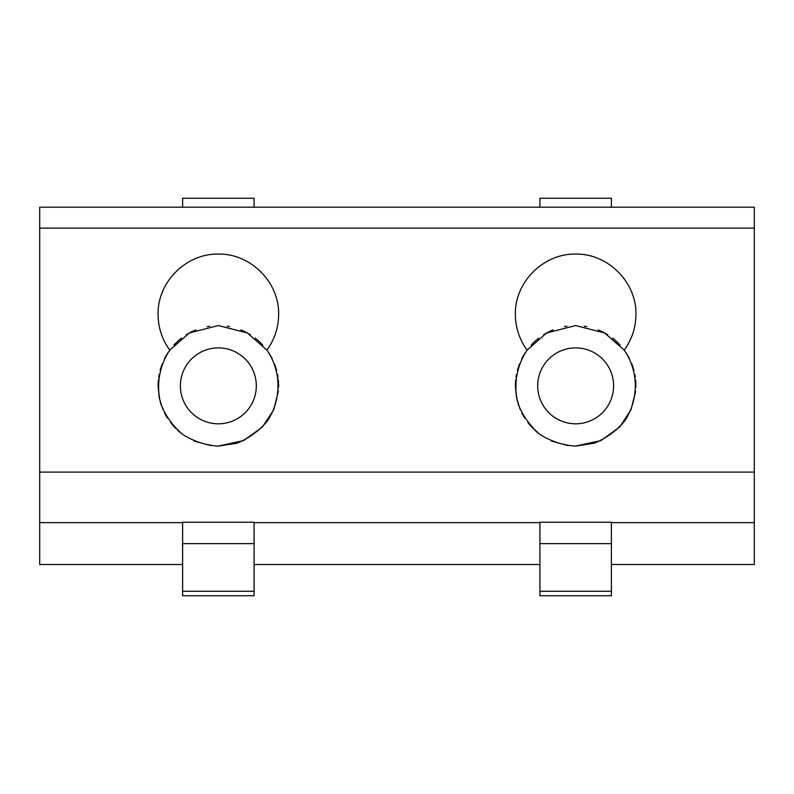 <?xml version="1.0" encoding="UTF-8"?>
<svg xmlns="http://www.w3.org/2000/svg" width="794" height="794" viewBox="0 0 794 794"><rect width="100%" height="100%" fill="white"/><g stroke="black" fill="none" stroke-linecap="round" stroke-linejoin="round"><path stroke-width="1.19" d="M611.38 564.494L754.3 564.494L754.3 207.194L39.7 207.194L39.7 564.494L182.62 564.494M527.484 349.578A60.294 60.294 0 0 0 527.087 350.114L546.669 332.974L575.65 325.55L604.631 332.974L624.213 350.114C638.852 371.225 638.971 399.928 624.521 421.157C616.273 430.993 606.209 438.328 594.329 443.171L575.65 446.139C562.857 445.216 551.016 441.355 540.128 434.566C530.332 426.279 523.038 416.185 518.244 404.285C513.202 385.735 516.408 366.094 527.087 350.114C519.385 339.445 515.475 327.535 515.356 314.384C514.681 282.158 543.424 253.415 575.65 254.09C607.876 253.415 636.619 282.158 635.944 314.384C635.825 327.535 631.915 339.445 624.213 350.114A60.294 60.294 0 0 0 623.816 349.578M170.184 349.578A60.294 60.294 0 0 0 169.787 350.114C162.085 339.445 158.175 327.535 158.056 314.384C157.381 282.158 186.124 253.415 218.35 254.09C250.576 253.415 279.319 282.158 278.644 314.384C278.525 327.535 274.615 339.445 266.913 350.114C281.552 371.225 281.672 399.928 267.221 421.157C258.973 430.993 248.909 438.328 237.029 443.171L218.35 446.139C205.557 445.216 193.716 441.355 182.828 434.566C173.032 426.279 165.738 416.185 160.944 404.285C155.902 385.735 159.108 366.094 169.787 350.114L169.35 350.72M182.62 543.622L254.08 543.622L254.08 522.234L182.62 522.234L182.62 595.738L254.08 595.738L254.08 591.272L182.62 591.272M539.92 543.622L611.38 543.622L611.38 522.234L539.92 522.234L539.92 595.738L611.38 595.738L611.38 591.272L539.92 591.272M539.92 564.494L254.08 564.494M611.38 543.622L611.38 591.272M254.08 543.622L254.08 591.272M575.293 446.139L601.008 440.551L619.697 427.013L630.982 409.793L635.716 391.085M635.925 387.194L635.944 385.914M568.315 445.692L551.443 441.067M538.739 433.524L534.68 430.08M533.032 428.502L527.871 422.616M524.745 418.15L521.827 413.029M520.199 409.525L516.557 397.824L515.356 385.914M575.65 423.807A37.963 37.963 0 0 0 613.613 385.844A37.963 37.963 0 0 0 575.65 347.881A37.963 37.963 0 0 0 537.687 385.844A37.963 37.963 0 0 0 575.65 423.807M566.946 326.185A60.294 60.294 0 0 0 564.474 326.592M553.13 329.917A60.294 60.294 0 0 0 543.602 334.77M538.789 338.125A60.294 60.294 0 0 0 531.236 345.072M620.064 345.072A60.294 60.294 0 0 0 612.511 338.125M607.698 334.77A60.294 60.294 0 0 0 598.17 329.917M586.826 326.592A60.294 60.294 0 0 0 584.354 326.185M628.064 356.04L629.533 358.789M635.944 385.785L635.934 384.703M635.905 383.562L635.845 382.42M635.776 381.279L635.657 379.939M635.329 377.279L634.882 374.599M633.969 370.53L633.443 368.644M633.056 367.404L631.826 363.94M628.114 356.129L626.198 352.973M527.087 350.114L526.65 350.72M525.162 352.893L523.186 356.119M519.475 363.94L517.36 370.441M516.408 374.619L515.971 377.269M515.643 379.939L515.524 381.279M515.455 382.42L515.395 383.562M515.366 384.703L515.356 385.785M521.708 358.918L523.286 355.95M217.993 446.139L243.708 440.551L262.397 427.013L273.682 409.793L278.416 391.085M278.625 387.194L278.644 385.914M211.006 445.692L194.143 441.067M181.439 433.524L177.38 430.08M175.732 428.502L170.571 422.616M167.435 418.15L164.527 413.029M162.899 409.525L159.257 397.824L158.056 385.914M218.35 423.807A37.963 37.963 0 0 0 256.313 385.844A37.963 37.963 0 0 0 218.35 347.881A37.963 37.963 0 0 0 180.387 385.844A37.963 37.963 0 0 0 218.35 423.807M209.646 326.185A60.294 60.294 0 0 0 207.174 326.592M195.83 329.917A60.294 60.294 0 0 0 186.302 334.77M181.489 338.125A60.294 60.294 0 0 0 173.936 345.072M169.787 350.114L189.369 332.974L218.35 325.55L247.331 332.974L266.913 350.114A60.294 60.294 0 0 0 266.516 349.578M262.764 345.072A60.294 60.294 0 0 0 255.211 338.125M250.398 334.77A60.294 60.294 0 0 0 240.87 329.917M229.526 326.592A60.294 60.294 0 0 0 227.054 326.185M270.764 356.04L272.233 358.789M278.644 385.785L278.634 384.703M278.605 383.562L278.545 382.42M278.476 381.279L278.357 379.939M278.029 377.279L277.582 374.599M276.669 370.53L276.133 368.644M275.756 367.404L274.526 363.94M270.814 356.129L268.898 352.973M167.862 352.893L165.886 356.119M162.175 363.94L160.06 370.441M159.108 374.619L158.671 377.269M158.343 379.939L158.224 381.279M158.155 382.42L158.095 383.562M158.066 384.703L158.056 385.785M164.408 358.918L165.986 355.95M611.38 207.194L611.38 198.262L539.92 198.262L539.92 207.194M254.08 207.194L254.08 198.262L182.62 198.262L182.62 207.194M754.3 228.126L39.7 228.126M754.3 472.102L39.7 472.102M182.62 522.631L39.7 522.631M539.92 522.631L254.08 522.631M754.3 522.631L611.38 522.631"/></g></svg>

